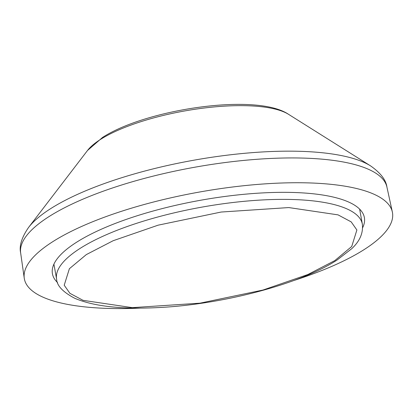 <?xml version="1.0" encoding="UTF-8"?>
<svg xmlns="http://www.w3.org/2000/svg" width="413" height="413" viewBox="0 0 413 413"><rect width="100%" height="100%" fill="white"/><g stroke="black" fill="none" stroke-linecap="round" stroke-linejoin="round"><path stroke-width="0.62" d="M140.621 308.098A187.017 54.366 -10.2 0 1 24.253 278.212A187.017 54.366 -10.2 0 1 52.451 241.884A187.017 54.366 -10.2 0 1 253.933 184.73A187.017 54.366 -10.2 0 1 392.35 211.983A187.017 54.366 -10.2 0 1 364.354 249.447A187.017 54.366 -10.2 0 1 293.705 280.551M362.64 227.708A158.489 46.07 169.8 0 0 364.385 217.599A158.489 46.07 169.8 0 0 247.79 193.955A158.489 46.07 169.8 0 0 76.24 242.462A158.489 46.07 169.8 0 0 52.42 273.731A158.489 46.07 169.8 0 0 57.583 282.6M100.323 139.537A107.173 31.156 169.8 0 0 87.525 150.471L102.491 137.483C145.691 109.285 256.478 92.589 288.517 114.308A107.173 31.156 169.8 0 0 200.3 108.511A107.173 31.156 169.8 0 0 100.323 139.537M87.525 150.471L28.58 227.439C21.703 237.434 19.06 245.936 20.65 252.937A186.082 54.093 -10.2 0 1 48.708 216.789A186.082 54.093 -10.2 0 1 249.189 159.919A186.082 54.093 -10.2 0 1 386.914 187.032L392.35 211.983M28.574 227.439A182.376 53.019 -10.2 0 1 50.355 208.839A182.376 53.019 -10.2 0 1 220.485 156.037A182.376 53.019 -10.2 0 1 370.6 165.902L288.517 114.308M334.783 260.618L307.907 274.506L262.988 290.04L199.969 303.173L132.299 307.644L83.044 300.339L69.905 293.323L64.211 285.218L69.379 268.724L86.317 254.594L113.198 240.702L158.117 225.173L221.136 212.039L288.801 207.569L338.061 214.874L351.195 221.884L356.889 229.995L351.726 246.489L334.783 260.618M362.34 224.13C363.368 233.025 359.795 241.238 351.623 248.786L337.127 259.989C301.02 283.679 223.97 304.164 160.239 307.473C122.604 309.549 94.143 306.503 74.867 298.341C62.962 292.11 56.875 285.708 56.612 279.142A155.319 45.151 -10.2 0 1 79.957 248.497A155.319 45.151 -10.2 0 1 248.079 200.961A155.319 45.151 -10.2 0 1 362.34 224.13L359.64 209.138M386.914 187.032C385.964 179.918 380.523 172.871 370.6 165.902M20.65 252.937L24.253 278.212M56.612 279.142L53.917 264.144"/></g></svg>
